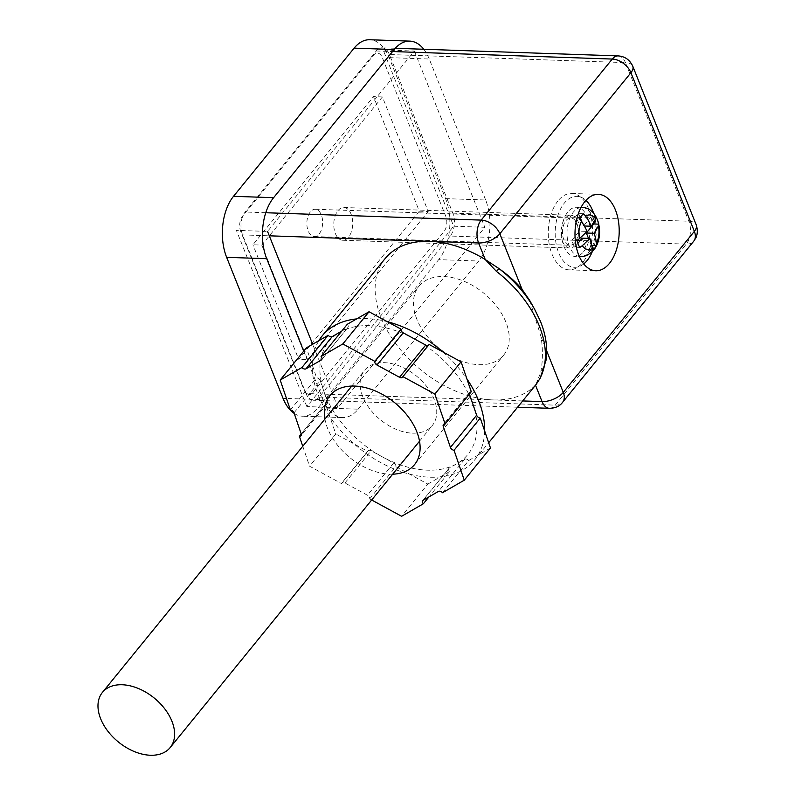 <?xml version="1.0" encoding="UTF-8"?>
<svg xmlns="http://www.w3.org/2000/svg" width="795" height="795" viewBox="0 0 795 795"><rect width="100%" height="100%" fill="white"/><g stroke="black" fill="none" stroke-linecap="round" stroke-linejoin="round"><path stroke-width="0.6" stroke-dasharray="3.98 2.98" d="M412.535 433.166A43.675 28.362 -140.9 0 0 432.311 425.484A43.675 28.362 -140.9 0 0 426.965 386.837A43.675 28.362 -140.9 0 0 384.333 362.669A43.675 28.362 -140.9 0 0 364.557 370.341A43.675 28.362 -140.9 0 0 369.904 408.988A43.675 28.362 -140.9 0 0 412.535 433.166M579.317 256.467A24.566 14.201 -88 0 1 567.382 238.52A24.566 14.201 -88 0 1 573.304 212.186A24.566 14.201 -88 0 1 580.996 207.495M582.059 207.465A24.566 14.201 -88 0 1 594.938 224.637A24.566 14.201 -88 0 1 589.145 251.856A24.566 14.201 -88 0 1 580.38 256.576M592.156 250.743L587.107 250.574A20.203 11.677 92 0 0 589.363 248.388A20.203 11.677 92 0 0 591.301 245.426L591.788 245.436M593.477 222.968A20.203 11.677 92 0 0 590.914 216.926L595.952 217.095M590.914 216.926L583.53 225.979L584.325 225.999M591.301 245.426L588.499 238.391M582.159 238.172L587.107 250.574M577.011 240.348L571.963 240.179A20.203 11.677 92 0 0 574.775 247.225L579.823 247.404M574.775 247.225L577.895 243.399M571.963 240.179L579.336 231.126L587.117 231.395M583.629 213.756L578.581 213.577A20.203 11.677 92 0 0 574.388 218.724L579.426 218.903M579.336 231.126L574.388 218.724M578.581 213.577L580.191 217.601M582.029 222.202L583.53 225.979M310.348 211.887A13.654 7.89 92 0 0 307.128 227.002A13.654 7.89 92 0 0 314.283 236.542A13.654 7.89 92 0 0 319.153 233.919A13.654 7.89 92 0 0 322.373 218.804A13.654 7.89 92 0 0 315.217 209.264A13.654 7.89 92 0 0 310.348 211.887M574.775 242.664A13.654 7.89 -88 0 1 569.906 245.287A13.654 7.89 -88 0 1 562.761 235.757A13.654 7.89 -88 0 1 565.97 220.632A13.654 7.89 -88 0 1 570.84 218.009A13.654 7.89 -88 0 1 577.995 227.549A13.654 7.89 -88 0 1 574.775 242.664M583.639 251.667A24.566 14.201 92 0 0 587.515 217.353A24.566 14.201 92 0 0 567.799 211.997A24.566 14.201 92 0 0 563.913 246.311A24.566 14.201 92 0 0 583.639 251.667M583.749 263.91A35.487 20.511 -88 0 1 557.663 249.948A35.487 20.511 -88 0 1 564.271 203.182A35.487 20.511 -88 0 1 585.925 200.38M593.636 213.298A35.487 20.511 -88 0 1 592.325 251.548M369.665 498.902L395.87 466.695A3.279 2.127 -140.9 0 0 395.791 465.413A3.279 2.127 -140.9 0 0 393.644 463.008L382.395 456.887A89.547 58.134 39.1 0 1 323.823 391.17L327.421 401.704A3.279 2.127 -140.9 0 1 327.232 403.532A3.279 2.127 -140.9 0 1 325.592 404.089L335.788 434.01L309.573 466.218L341.532 483.599A3.279 2.127 39.1 0 1 341.8 483.062A3.279 2.127 39.1 0 1 344.931 482.972L367.439 495.215A3.279 2.127 39.1 0 1 369.576 497.62A3.279 2.127 39.1 0 1 369.665 498.902L371.672 499.995M341.721 331.137L347.524 327.788A3.279 2.127 -140.9 0 0 347.922 327.451A3.279 2.127 -140.9 0 0 348.111 325.632A3.279 2.127 -140.9 0 0 347.296 324.281M415.855 316.499A54.597 35.447 -140.9 0 0 457.324 359.4A54.597 35.447 -140.9 0 0 503.692 355.077A54.597 35.447 -140.9 0 0 506.842 324.728A54.597 35.447 -140.9 0 0 465.373 281.828A54.597 35.447 -140.9 0 0 419.005 286.15A54.597 35.447 -140.9 0 0 415.855 316.499M392.67 474.188A54.597 35.447 39.1 0 1 326.725 426.011A54.597 35.447 39.1 0 1 324.916 419.045M442.507 492.731L468.722 460.514A3.279 2.127 -140.9 0 0 464.668 459.222L457.006 463.634A89.547 58.134 39.1 0 1 382.395 456.887L371.146 450.765A3.279 2.127 -140.9 0 0 368.015 450.854A3.279 2.127 -140.9 0 0 367.747 451.391L335.788 434.01M471.276 391.736A3.279 2.127 -140.9 0 0 469.636 392.303A3.279 2.127 -140.9 0 0 469.418 394.022M428.386 345.358A3.279 2.127 -140.9 0 0 428.853 344.98A3.279 2.127 -140.9 0 0 429.121 344.444M294.021 412.844L320.236 380.636L323.823 391.17A89.547 58.134 39.1 0 1 339.863 332.201A89.547 58.134 39.1 0 1 414.473 338.948A89.547 58.134 39.1 0 1 473.045 404.655A89.547 58.134 39.1 0 1 457.006 463.634L449.344 468.046A3.279 2.127 -140.9 0 0 448.946 468.374A3.279 2.127 -140.9 0 0 449.572 471.554L428.932 496.905M320.236 380.636A3.279 2.127 -140.9 0 0 316.599 377.754L306.403 347.842M290.394 409.962L316.599 377.754M325.592 404.089L301.235 434.01M302.766 446.263L309.573 466.218M341.532 483.599L367.747 451.391M395.87 466.695L427.829 484.076L401.614 516.293M427.829 484.076L449.572 471.554M468.722 460.514L490.465 447.992M484.632 430.87A98.282 63.799 39.1 0 1 474.655 459.947A98.282 63.799 39.1 0 1 393.724 468.812A98.282 63.799 39.1 0 1 318.268 395.175A98.282 63.799 39.1 0 1 318.845 340.677M385.128 258.574A98.282 63.799 -140.9 0 0 381.183 317.871A98.282 63.799 -140.9 0 0 493.069 399.925A98.282 63.799 -140.9 0 0 535.442 385.068L536.307 384.204M558.04 200.807A38.22 22.081 92 0 0 549.047 243.151A38.22 22.081 92 0 0 569.071 269.843A38.22 22.081 92 0 0 582.715 262.489A38.22 22.081 92 0 0 591.709 220.145A38.22 22.081 92 0 0 571.684 193.453A38.22 22.081 92 0 0 558.04 200.807M356.597 318.924A98.282 63.799 39.1 0 1 387.324 321.697M442.795 351.877A98.282 63.799 39.1 0 1 466.913 378.937M540.183 378.241A10.921 8.248 28.9 0 0 540.65 372.785L535.502 385.197M529.728 300.5L541.047 336.812C542.985 349.283 542.856 361.278 540.65 372.785A95.082 61.732 39.1 0 0 534.558 309.136M450.248 236.036L319.173 397.083A16.377 9.46 -88 0 1 313.329 400.233A16.377 9.46 -88 0 1 306.025 393.525L242.584 234.903A16.377 9.46 -88 0 1 245.158 212.027L376.234 50.979A16.377 9.46 -88 0 1 382.077 47.829A16.377 9.46 -88 0 1 389.381 54.537L452.822 213.159A16.377 9.46 -88 0 1 450.248 236.036L686.274 244.115A16.377 10.633 -140.9 0 0 693.697 241.233M575.659 244.87A16.377 9.46 -88 0 1 569.816 248.02A16.377 9.46 -88 0 1 561.23 236.582A16.377 9.46 -88 0 1 565.086 218.426A16.377 9.46 -88 0 1 570.939 215.276A16.377 9.46 -88 0 1 579.515 226.724A16.377 9.46 -88 0 1 575.659 244.87M348.538 237.099A16.377 9.46 -88 0 1 342.695 240.249A16.377 9.46 -88 0 1 334.109 228.811A16.377 9.46 -88 0 1 337.964 210.665A16.377 9.46 -88 0 1 343.808 207.505A16.377 9.46 -88 0 1 352.394 218.953A16.377 9.46 -88 0 1 348.538 237.099M312.962 392.521L444.027 231.474A10.921 6.31 92 0 0 445.747 216.22L382.306 57.608A10.921 6.31 92 0 0 373.541 55.233L242.475 216.28A10.921 6.31 92 0 0 240.756 231.534L304.197 390.146A10.921 6.31 92 0 0 312.962 392.521M306.86 406.593L236.373 230.351L267.537 231.415L414.344 51.049L383.17 49.976L453.657 226.217L484.831 227.291L338.034 407.656L306.86 406.593L453.657 226.217M414.344 51.049L484.831 227.291M338.034 407.656L312.664 344.235M303.71 351.151L323.118 399.696L286.458 398.444M294.22 413.44A43.675 25.241 92 0 0 302.517 416.212A43.675 25.241 92 0 0 318.109 407.805L358.187 409.177A43.675 25.241 -88 0 1 342.595 417.584A43.675 25.241 -88 0 1 323.118 399.696M358.187 409.177L478.779 261.018L438.691 259.647A43.675 25.241 92 0 0 445.568 198.631L389.172 57.638A43.675 25.241 92 0 0 369.695 39.75M445.568 198.631L485.646 200.002A43.675 25.241 -88 0 1 478.779 261.018M485.646 200.002L429.25 59.009L389.172 57.638M423.775 49.26A43.675 25.241 -88 0 1 429.25 59.009M318.109 407.805L438.691 259.647M382.395 96.93L373.491 96.622L419.313 211.182L428.217 211.48L382.395 96.93L261.813 245.089L252.909 244.78L373.491 96.622M419.313 211.182L298.721 359.34L252.909 244.78M261.813 245.089L307.635 359.638L298.721 359.34M307.635 359.638L428.217 211.48M393.644 463.008L367.439 495.215M321.955 359.201L347.524 327.788M327.421 401.704L301.206 433.911M344.931 482.972L371.146 450.765M423.129 500.254L449.344 468.046M464.668 459.222L438.452 491.429M522.693 400.938L306.025 393.525M541.047 336.812L546.721 351.002M319.173 397.083L555.208 405.152L686.274 244.115A16.377 9.46 -88 0 0 688.858 221.229L625.417 62.616L389.381 54.537M376.234 50.979L392.541 51.546M618.113 55.908A16.377 9.46 -88 0 1 625.417 62.616A16.377 8.099 -21.8 0 1 632.76 66.194M452.822 213.159L688.858 221.229A16.377 8.099 158.2 0 1 696.201 224.806M549.365 408.302A16.377 9.46 -88 0 0 555.208 405.152A16.377 10.633 -140.9 0 0 562.621 402.28M242.584 234.903L269.306 235.817M265.778 212.732L245.158 212.027M419.522 441.205L432.311 425.484M351.768 386.062L364.557 370.341M314.283 236.542L569.906 245.287M315.217 209.264L570.84 218.009M414.563 464.588L503.692 355.077M329.875 395.662L419.005 286.15M469.636 392.303L443.421 424.51M428.853 344.98L402.638 377.188M347.922 327.451L321.707 359.658M327.232 403.532L301.017 435.74M368.015 450.854L341.8 483.062M448.946 468.374L422.731 500.592M474.655 459.947L488.677 442.726M569.071 269.843L595.793 270.757M571.684 193.453L598.406 194.368M395.254 48.286L382.077 47.829M517.575 407.219L313.329 400.233M342.695 240.249L569.816 248.02M343.808 207.505L570.939 215.276M342.595 417.584L302.517 416.212"/><path stroke-width="1.19" d="M150.394 755.25A43.675 28.362 -140.9 0 0 170.17 747.578A43.675 28.362 -140.9 0 0 164.823 708.931A43.675 28.362 -140.9 0 0 122.191 684.753A43.675 28.362 -140.9 0 0 102.416 692.425A43.675 28.362 -140.9 0 0 107.762 731.072A43.675 28.362 -140.9 0 0 150.394 755.25M580.996 207.495A24.566 14.201 -88 0 1 582.059 207.465C599.619 207.644 604.886 237.168 593.597 250.127C586.869 257.411 580.747 256.676 580.38 256.576A24.566 14.201 -88 0 1 579.317 256.467M581.443 221.308A65.369 42.463 -140.8 0 1 587.117 231.395L579.485 238.649A17.341 10.017 -88 0 1 581.443 221.308L579.426 218.903A20.203 11.677 -88 0 1 581.374 215.942A20.203 11.677 -88 0 1 583.629 213.756L585.637 216.161A17.341 10.017 -88 0 1 595.604 218.864L595.952 217.095A20.203 11.677 -88 0 1 598.774 224.15L593.726 223.971A20.203 11.677 92 0 0 593.477 222.968M591.788 245.436L596.349 245.595L596.469 243.26A17.341 10.017 -88 0 0 598.426 225.919L598.774 224.15M596.349 245.595A20.203 11.677 -88 0 1 594.402 248.557A20.203 11.677 -88 0 1 592.156 250.743L592.265 248.408A65.369 42.463 -140.8 0 0 589.93 238.44L582.298 245.705A17.341 10.017 -88 0 0 592.265 248.408M585.637 216.161A65.369 42.463 39.2 0 1 591.311 226.237L595.604 218.864M584.325 225.999L591.311 226.237M588.499 238.391L586.352 233.024L593.726 223.971M586.352 233.024L594.133 233.293A65.369 42.463 39.2 0 1 596.469 243.26M598.426 225.919L594.133 233.293M577.895 243.399L582.159 238.172L589.93 238.44M579.485 238.649L577.011 240.348A20.203 11.677 -88 0 0 579.823 247.404L582.298 245.705M580.191 217.601L582.029 222.202M585.925 200.38A35.487 20.511 -88 0 1 593.636 213.298M592.325 251.548A35.487 20.511 -88 0 1 587.167 260.482A35.487 20.511 -88 0 1 583.749 263.91M321.081 356.488L347.296 324.281L369.039 311.749L342.824 343.957L321.081 356.488A3.279 2.127 39.1 0 1 321.896 357.839A3.279 2.127 39.1 0 1 321.707 359.658A3.279 2.127 39.1 0 1 321.309 359.996L305.986 368.82A3.279 2.127 39.1 0 1 301.931 367.519L280.188 380.05L290.394 409.962A3.279 2.127 39.1 0 1 294.021 412.844L301.206 433.911A3.279 2.127 39.1 0 1 301.017 435.74A3.279 2.127 39.1 0 1 299.377 436.306L302.766 446.263M324.916 419.045A54.597 35.447 39.1 0 1 329.875 395.662A54.597 35.447 39.1 0 1 376.244 391.339A54.597 35.447 39.1 0 1 417.713 434.239A54.597 35.447 39.1 0 1 414.563 464.588A54.597 35.447 39.1 0 1 392.67 474.188M454.054 450.278L480.269 418.071L490.465 447.992L464.25 480.2L454.054 450.278A3.279 2.127 39.1 0 1 450.427 447.406L443.232 426.329A3.279 2.127 39.1 0 1 443.421 424.51A3.279 2.127 39.1 0 1 445.071 423.944L434.865 394.032L402.906 376.651L429.121 344.444L461.08 361.824L434.865 394.032M461.08 361.824L471.276 391.736L445.071 423.944M469.418 394.022A3.279 2.127 -140.9 0 0 469.447 394.121L476.632 415.199A3.279 2.127 -140.9 0 0 480.269 418.071M369.039 311.749L400.998 329.13A3.279 2.127 -140.9 0 0 403.224 332.827L425.722 345.07A3.279 2.127 -140.9 0 0 428.386 345.358M402.906 376.651A3.279 2.127 39.1 0 1 402.638 377.188A3.279 2.127 39.1 0 1 399.507 377.277L377.009 365.034A3.279 2.127 39.1 0 1 374.783 361.347L342.824 343.957M280.188 380.05L306.403 347.842L328.146 335.311A3.279 2.127 -140.9 0 0 332.201 336.613L341.721 331.137M400.998 329.13L374.783 361.347M328.146 335.311L301.931 367.519M301.235 434.01L299.377 436.306M371.672 499.995L401.614 516.293L423.357 503.762L428.932 496.905M423.357 503.762A3.279 2.127 39.1 0 1 422.731 500.592A3.279 2.127 39.1 0 1 423.129 500.254L438.452 491.429A3.279 2.127 39.1 0 1 442.507 492.731L464.25 480.2M466.913 378.937A98.282 63.799 39.1 0 1 478.6 400.66A98.282 63.799 39.1 0 1 484.632 430.87M536.237 384.293L539.557 379.165A10.921 8.248 28.9 0 0 540.183 378.241L536.237 384.293L488.677 442.726M609.427 263.403A38.22 22.081 -88 0 1 595.793 270.757A38.22 22.081 -88 0 1 575.769 244.065A38.22 22.081 -88 0 1 584.762 201.721A38.22 22.081 -88 0 1 598.406 194.368A38.22 22.081 -88 0 1 618.431 221.06A38.22 22.081 -88 0 1 609.427 263.403M318.845 340.677A98.282 63.799 39.1 0 1 322.214 335.878A98.282 63.799 39.1 0 1 356.597 318.924M387.324 321.697A98.282 63.799 39.1 0 1 442.795 351.877M269.306 235.817L478.61 242.982L485.228 259.518L498.962 268.561C508.432 275.338 516.144 282.265 522.067 289.36L529.728 300.5L534.558 309.136A95.082 61.732 39.1 0 0 498.962 268.561L496.468 271.423L485.228 259.518A98.282 63.799 -140.9 0 0 429.628 241.302A98.282 63.799 -140.9 0 0 385.128 258.574L322.214 335.878M312.664 344.235L267.537 231.415M394.181 49.529A43.675 25.241 -88 0 1 409.773 41.121L369.695 39.75A43.675 25.241 92 0 0 354.103 48.157L394.181 49.529L273.599 197.687L233.521 196.315A43.675 25.241 92 0 0 226.645 257.332L283.04 398.325A43.675 25.241 92 0 0 294.22 413.44M226.645 257.332L266.722 258.703A43.675 25.241 -88 0 1 273.599 197.687M266.722 258.703L303.71 351.151M409.773 41.121A43.675 25.241 -88 0 1 423.775 49.26M354.103 48.157L233.521 196.315M469.447 394.121L443.232 426.329M425.722 345.07L399.507 377.277M403.224 332.827L377.009 365.034M321.309 359.996L321.955 359.201M305.986 368.82L332.201 336.613M450.427 447.406L476.632 415.199M539.557 379.165A98.282 63.799 -140.9 0 0 539.338 326.029A98.282 63.799 -140.9 0 0 496.468 271.423M392.541 51.546L612.259 59.059L481.194 220.106A16.377 9.46 -88 0 0 478.61 242.982A16.377 8.099 -21.8 0 0 499.836 233.78L522.067 289.36M265.778 212.732L481.194 220.106A16.377 10.633 39.1 0 1 499.836 233.78L630.912 72.733A16.377 10.633 -140.9 0 0 612.259 59.059A16.377 9.46 -88 0 1 618.113 55.908L395.254 48.286M535.502 385.197L542.061 401.594L522.693 400.938M546.721 351.002L563.277 392.392A16.377 8.099 158.2 0 1 542.061 401.594A16.377 9.46 -88 0 0 549.365 408.302C555.357 408.213 559.779 406.205 562.621 402.28A16.377 10.633 -140.9 0 0 563.277 392.392L694.353 231.355L630.912 72.733A16.377 8.099 -21.8 0 0 632.76 66.194C629.739 59.774 624.85 56.346 618.113 55.908M632.76 66.194L696.201 224.806A16.377 8.099 158.2 0 1 694.353 231.355A16.377 10.633 -140.9 0 1 693.697 241.233L562.621 402.28M286.458 398.444L283.04 398.325M170.17 747.578L419.522 441.205M102.416 692.425L351.768 386.062M540.183 378.241L546.185 359.767C547.745 347.335 545.787 334.407 540.292 320.971L534.558 309.136M696.201 224.806C698.855 233.134 695.804 237.993 695.555 238.401L693.697 241.233M549.365 408.302L517.575 407.219"/></g></svg>
